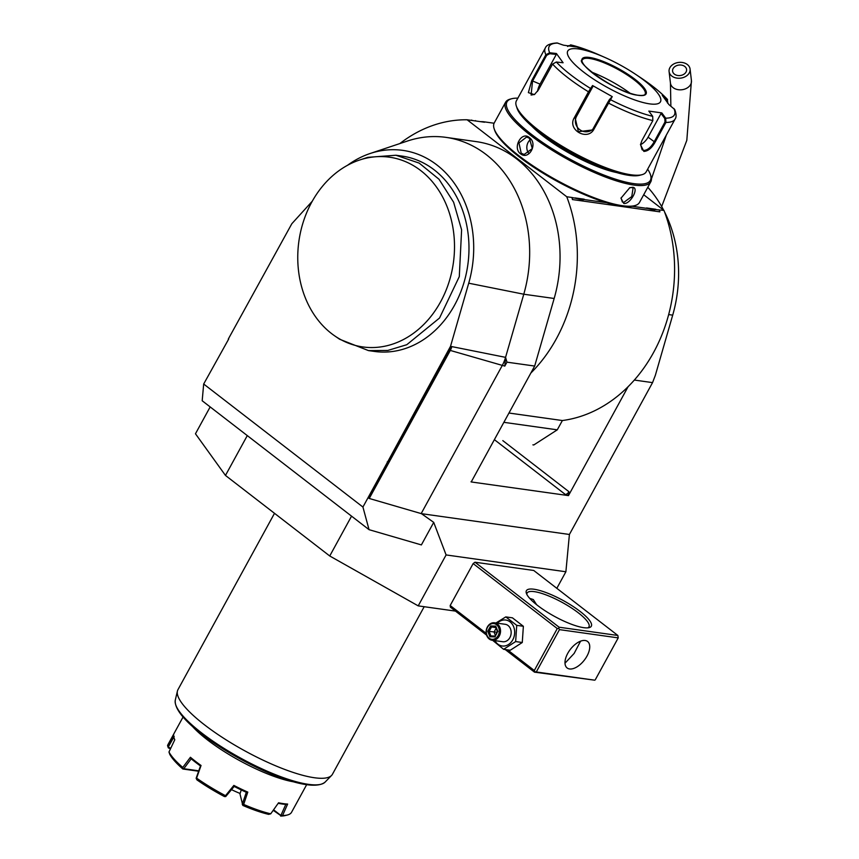 <?xml version="1.0" encoding="UTF-8"?>
<svg xmlns="http://www.w3.org/2000/svg" width="859" height="859" viewBox="0 0 859 859"><rect width="100%" height="100%" fill="white"/><g stroke="black" fill="none" stroke-linecap="round" stroke-linejoin="round"><path stroke-width="1.29" d="M240.09 793.448A36.11 8.826 -151.3 0 1 231.554 789.668M241.261 789.936L239.972 793.909L242.829 805.42A68.699 16.793 -151.3 0 0 268.62 814.364L270.735 813.817L278.552 802.789A70.459 17.223 -151.3 0 0 283.395 803.648A70.459 17.223 -151.3 0 0 287.636 804.056L285.983 804.389A69.396 16.965 -151.3 0 1 278.187 803.305M200.491 765.949L196.142 778.265L196.915 779.854A68.699 16.793 -151.3 0 0 224.435 796.561L225.702 796.583L225.498 795.681L233.863 785.416A70.459 17.223 -151.3 0 0 247.8 792.116L243.655 804.421A70.459 17.223 28.7 0 0 270.735 813.817M190.43 757.273A70.459 17.223 -151.3 0 0 201.049 765.487L200.512 765.992A69.396 16.965 -151.3 0 1 191.095 758.722L190.43 757.273L182.763 767.441A70.459 17.223 28.7 0 1 168.976 752.022L169.76 754.331A68.699 16.793 -151.3 0 0 182.881 769.02L182.763 767.441M198.762 770.824L183.772 768.719L191.224 758.787M174.71 739.9A69.396 16.965 -151.3 0 1 174.549 739.438L174.109 738.106A70.459 17.223 -151.3 0 1 173.679 734.864L167.559 745.633A70.459 17.223 28.7 0 1 167.967 744.592L183.042 717.05M170.748 748.253L168.235 747.04L174.205 736.528M170.458 748.887L168.321 747.856L167.559 745.633M201.049 765.487L196.604 778.136A70.459 17.223 28.7 0 0 225.498 795.681M293.864 781.873A70.459 17.223 -151.3 0 1 192.319 726.284M168.976 752.022L174.774 739.76A70.459 17.223 -151.3 0 1 174.109 738.106M198.622 771.221L182.881 769.02M247.8 792.116L246.447 792.342A69.396 16.965 -151.3 0 1 234.099 786.393L233.863 785.416M225.702 796.583L234.185 786.404M243.655 804.421L242.431 804.636M246.34 792.256L242.27 804.239M287.636 804.056L282.568 815.481A70.459 17.223 28.7 0 0 287.486 814.976A70.459 17.223 28.7 0 0 291.566 812.26L306.642 784.718M285.843 804.325L280.882 815.449L273.581 809.812M282.568 815.481L280.882 815.449M281.076 815.782L273.216 810.327M287.486 814.976L285.22 815.556A68.699 16.793 -151.3 0 1 280.614 816.05M424.185 606.712L332.444 774.27A88.069 21.529 -151.3 0 1 331.563 775.452A88.069 21.529 -151.3 0 1 314.437 777.749A88.069 21.529 -151.3 0 1 225.82 739.663A88.069 21.529 -151.3 0 1 177.416 691.066A88.069 21.529 -151.3 0 1 177.942 689.691L274.504 513.317M455.485 611.103L418.215 605.874L329.738 555.988L225.466 475.435L195.465 433.774L210.165 406.93M556.825 588.318L565.888 571.761L446.1 554.935L433.72 522.379L421.382 544.917L369.048 529.67L362.928 507.046L203.68 384.016L202.187 400.756L369.048 529.67M664.533 211.872A123.299 100.374 -82 0 1 672.704 315.146L655.363 375.276L652.55 382.62L569.41 534.47L565.888 571.761M247.285 435.599L225.466 475.435M351.546 516.152L329.738 555.988M418.215 605.874L446.1 554.935M433.72 522.379L421.468 513.671L569.41 534.47M473.148 563.579L557.276 628.563L558.779 628.348L559.102 627.21L617.857 635.467L533.729 570.473L474.984 562.216L473.148 563.579L450.18 605.52L450.374 607.163L486.613 635.155M557.276 628.563L534.309 670.514L534.996 671.792L594.761 680.188L534.502 672.157L505.242 649.554M534.309 670.514L507.605 649.887M486.215 633.351L450.18 605.52M559.102 627.21L474.984 562.216M533.976 589.231A36.991 9.041 -151.3 0 1 575.906 608.344A36.991 9.041 -151.3 0 1 589.156 627.639A36.991 9.041 -151.3 0 1 583.744 627.671A36.991 9.041 -151.3 0 1 549.416 613.466A36.991 9.041 -151.3 0 1 526.363 593.268A36.991 9.041 -151.3 0 1 533.976 589.231M617.857 635.467L618.222 637.883L559.467 629.626L536.51 671.566M559.467 629.626L558.779 628.348M595.255 679.823L618.222 637.883M585.151 640.492A16.729 8.815 -52.3 0 1 587.588 641.48A16.729 8.815 -52.3 0 1 585.752 658.134A16.729 8.815 -52.3 0 1 569.571 668.957A16.729 8.815 -52.3 0 1 567.133 667.969A16.729 8.815 -52.3 0 1 568.969 651.315A16.729 8.815 -52.3 0 1 585.151 640.492M564.997 663.202L574.145 653.431L580.577 641.168M526.878 594.449A35.23 8.611 -151.3 0 1 527.136 593.032A35.23 8.611 -151.3 0 1 534.341 591.647A35.23 8.611 -151.3 0 1 570.752 607.496A35.23 8.611 -151.3 0 1 588.941 626.866A35.23 8.611 -151.3 0 1 587.889 627.854M529.692 598.336L533.31 599.55L536.585 604.672M492.647 640.309L503.61 649.318L510.246 650.252L522.272 642.5L523.367 626.286L512.426 617.825L505.79 616.902L495.944 622.99M523.367 626.286L516.731 625.352L505.79 616.902M522.272 642.5L515.647 641.566L516.731 625.352M503.61 649.318L515.647 641.566M494.924 640.631A13.1 10.662 -82 0 0 512.78 639.815A13.1 10.662 -82 0 0 511.32 623.022A13.1 10.662 -82 0 0 497.372 623.183M492.1 640.234L502.74 641.727A8.805 7.173 -82 0 0 509.892 637.582A8.805 7.173 -82 0 0 505.189 624.289L494.559 622.796A8.805 7.173 -82 0 0 487.407 626.93A8.805 7.173 98 0 0 492.1 640.234A8.805 7.173 98 0 0 499.251 636.089A8.805 7.173 -82 0 0 494.559 622.796M498.156 635.563A7.924 6.453 98 0 1 489.136 638.183A7.924 6.453 98 0 1 487.493 627.317A7.924 6.453 -82 0 1 496.513 624.697A7.924 6.453 -82 0 1 498.156 635.563M497.919 631.601L495.729 626.125L490.639 625.975L487.729 631.29L489.909 636.755L495.009 636.906L497.586 631.644M495.009 636.906L495.16 636.068L495.009 636.906M489.909 636.755L490.918 635.939L494.999 636.068L490.886 635.939L489.093 631.386L487.729 631.29M490.639 625.975L491.52 626.952L489.093 631.386L497.082 632.267M495.729 626.125L495.772 627.081L495.729 626.125M495.375 635.392L494.043 632.084L496.115 628.294M495.826 627.564L491.52 626.952L495.632 627.081M421.468 513.671L369.026 498.403L388.708 462.443L387.527 462.099L362.928 507.046M228.719 339.004L203.68 384.016M228.29 339.069L291.824 223.737L312.268 201.231M387.527 462.099L450.513 346.338L468.713 283.202A104.422 85.009 -82 0 0 452.478 180.755A104.422 85.009 -82 0 0 370.132 153.503A104.422 85.009 -82 0 0 347.498 165.304M334.763 335.912L339.616 339.241L368.49 350.601L374.567 351.449A98.635 80.306 -82 0 0 467.683 230.695A98.635 80.306 -82 0 0 402.012 156.091L395.935 155.243L367.77 157.347L359.47 160.064A95.811 77.997 -82 0 0 357.086 160.901A95.811 77.997 -82 0 0 298.266 268.352A95.811 77.997 -82 0 0 334.763 335.912A95.811 77.997 -82 0 0 453.369 262.918A95.811 77.997 -82 0 0 359.47 160.064M663.663 210.165A123.299 100.374 -82 0 0 647.793 187.262M687.361 64.543A10.566 7.914 -6.7 0 0 675.346 63.244A10.566 7.914 -6.7 0 0 669.086 71.522A10.566 7.914 -6.7 0 0 671.802 76.043A10.566 7.914 -6.7 0 0 683.818 77.342A10.566 7.914 -6.7 0 0 690.078 69.064A10.566 7.914 -6.7 0 0 687.361 64.543M684.763 66.454A7.044 5.272 173.3 0 1 686.577 69.472A7.044 5.272 173.3 0 1 682.411 74.991A7.044 5.272 173.3 0 1 674.401 74.132A7.044 5.272 173.3 0 1 672.586 71.114A7.044 5.272 173.3 0 1 676.752 65.595A7.044 5.272 173.3 0 1 684.763 66.454M652.55 382.62L634.329 380.054M421.157 513.628L502.128 365.73A35.23 28.68 -82 0 0 505.564 357.355L504.802 366.106L506.96 362.165L505.564 357.355L523.775 294.218A123.299 100.374 -82 0 0 445.961 137.365A123.299 100.374 -82 0 0 407.359 141.059L370.132 153.503M568.261 495.45L568.926 491.702A3.522 1.858 -52.3 0 1 565.254 494.408L568.465 495.611L471.226 481.953L534.674 366.052L506.96 362.165M568.465 495.611L628.101 386.7A144.43 117.586 -82 0 1 562.366 420.534L557.276 429.833L533.793 444.962A169.094 137.665 98 0 1 532.902 444.844L533.793 444.962M534.674 366.052L554.162 298.481A123.299 100.374 -82 0 0 476.348 141.638L445.961 137.365M369.23 498.499L450.202 350.601A16.804 13.68 -82 0 0 451.845 346.606L450.513 346.338M505.564 357.355L451.845 346.606L388.118 462.131L388.708 462.443M387.248 461.884L388.118 462.131M399.832 143.582A144.43 117.586 98 0 1 467.113 119.777L566.747 196.754A144.43 117.586 98 0 1 530.862 373.031M467.113 119.777L476.97 121.162M471.022 481.792L471.655 481.18M508.957 413.029L562.366 420.534M655.578 209.575L654.3 210.058L647.847 208.49A14.27 3.49 -151.3 0 1 646.559 207.964L655.804 209.274A14.27 3.49 -151.3 0 1 655.578 209.575L663.986 210.423A144.43 117.586 98 0 1 628.101 386.7M566.747 196.754L571.976 197.495L572.438 199.567L659.884 211.851L659.293 210.101M503.868 422.327L557.276 429.833M643.702 194.746L663.986 210.423M647.847 208.49L632.052 206.267M606.508 202.681L583.959 199.513L582.681 199.997L576.228 198.429A14.27 3.49 -151.3 0 1 574.929 197.903L584.184 199.202A14.27 3.49 -151.3 0 1 583.959 199.513M576.228 198.429L571.976 197.495M480.213 121.624L483.252 121.71A14.27 3.49 -151.3 0 1 484.551 122.225L475.295 120.926A14.27 3.49 -151.3 0 1 475.521 120.625M483.252 121.71L494.108 123.234M471.806 120.099L470.829 120.303M572.513 197.903L572.438 199.567M582.563 200.029L584.184 199.202M654.182 210.09L655.804 209.274M517.859 98.151A81.723 19.982 28.7 0 0 511.717 98.731L510.364 99.086A82.786 20.24 28.7 0 0 505.564 102.275L494.247 122.944A82.786 20.24 28.7 0 0 494.14 128.71L494.58 130.042A81.723 19.982 28.7 0 0 519.373 156.993A81.723 19.982 28.7 0 0 633.319 205.999L634.683 205.645A82.786 20.24 28.7 0 0 639.483 202.456L650.8 181.786A82.786 20.24 28.7 0 0 650.897 176.02L650.467 174.688A81.723 19.982 28.7 0 0 647.643 169.202M494.14 128.71A82.786 20.24 28.7 0 0 519.255 156.016A82.786 20.24 28.7 0 0 634.683 205.645M505.564 102.275A82.786 20.24 28.7 0 0 530.572 135.335A82.786 20.24 28.7 0 0 604.349 176.621A82.786 20.24 28.7 0 0 650.8 181.786M520.49 153.761C512.243 147.855 521.628 130.729 529.348 137.59C538.282 143.593 528.908 160.719 520.49 153.761L521.22 153.224L518.943 142.948L526.599 137.021L529.423 138.245L532.301 148.607L524.151 154.459L521.22 153.224M632.643 187.294C639.611 187.53 630.216 204.646 623.784 203.476L620.971 198.204L629.787 187.692L632.643 187.294L631.837 187.53L633.094 188.024L631.773 196.561L623.634 202.509L622.324 201.972L621.025 197.903M511.717 98.731A81.723 19.982 28.7 0 0 531.678 134.53A81.723 19.982 28.7 0 0 612.886 178.328A81.723 19.982 28.7 0 0 650.467 174.688M616.483 172.53A61.644 15.075 -151.3 0 1 531.85 126.198M534.685 94.404L531.098 95.048L532.537 81.165L546.678 55.32L545.862 54.751L549.663 52.764L556.417 53.505L563.096 62.761L556.331 62.02L552.573 64.081L538.432 89.927L534.384 94.608L528.371 92.622L531.71 80.596L545.862 54.751A73.981 18.093 -151.3 0 1 545.315 47.997L516.409 100.814A73.981 18.093 28.7 0 0 516.313 105.958L517.043 108.18A72.22 17.652 28.7 0 0 562.033 147.608A72.22 17.652 28.7 0 0 629.056 175.365A72.22 17.652 28.7 0 0 639.633 175.3L641.898 174.71A73.981 18.093 28.7 0 0 646.183 171.864L675.099 119.057A73.981 18.093 -151.3 0 1 665.929 122.44L655.052 142.283C651.702 148.178 647.965 151.227 643.853 151.409L640.481 144.623L641.963 140.447L652.84 120.593L652.7 116.341L648.813 111.09L661.817 112.916L665.693 118.166L665.929 122.44L664.984 122.01L654.118 141.853C650.982 147.394 647.514 150.261 643.713 150.443L642.124 149.788L640.524 144.333M516.313 105.958A73.981 18.093 28.7 0 0 562.409 146.352A73.981 18.093 28.7 0 0 631.064 174.785A73.981 18.093 28.7 0 0 641.898 174.71M567.584 46.461L570.891 44.926L570.279 45.538L571.869 46.128M570.891 44.926A71.372 17.448 -151.3 0 1 598.498 54.632L570.623 44.84L576.507 47.009L563.504 45.183L557.04 42.95C550.211 43.401 546.303 45.087 545.315 47.997M568.647 45.667L570.279 45.538M675.099 119.057C676.527 117.168 676.398 114 674.723 109.522L668.903 104.594L662.235 95.328L667.572 99.537C661.183 92.697 652.271 85.46 640.857 77.825A71.372 17.448 -151.3 0 1 667.25 99.247L667.84 102.973M667.25 99.247L667.497 103.08M673.918 108.502A71.372 17.448 -151.3 0 1 665.693 118.166L664.834 118.596L664.984 122.01M556.331 62.02A71.372 17.448 -151.3 0 0 590.562 88.466L592.57 85.546L612.242 96.627L594.149 128.829C587.953 141.735 566.725 129.806 574.338 117.662L588.49 91.827L590.562 88.466L590.917 89.379L592.871 86.523L576.614 116.223A10.566 10.233 40.4 0 0 593.075 129.075M652.7 116.341A71.372 17.448 -151.3 0 1 610.234 99.558L609.31 99.741L607.7 102.457L592.399 129.977L578.386 131.695L575.165 117.93L590.917 89.379M557.899 43.1A71.372 17.448 -151.3 0 0 549.663 52.764L549.717 53.698L556.299 54.428L540.043 84.128A10.566 4.671 111.6 0 0 537.519 91.398M546.678 55.32L549.717 53.698M649.651 103.875A52.839 12.917 28.7 0 0 635.628 74.336A52.839 12.917 28.7 0 0 604.264 57.166A52.839 12.917 28.7 0 0 578.558 48.952A52.839 12.917 28.7 0 0 583.723 72.145A52.839 12.917 28.7 0 0 649.651 103.875M664.469 98.087L667.003 100.063M661.817 112.916L661.054 113.474L664.834 118.596M661.054 113.474L648.073 137.182A10.566 5.562 -52.3 0 1 640.481 144.677M592.57 85.546L592.871 86.523M609.31 99.741L612.242 96.627M556.417 53.505L556.299 54.428M645.12 94.211A35.756 8.74 28.7 0 0 645.377 92.955A35.756 8.74 28.7 0 0 634.296 79.973A35.756 8.74 28.7 0 0 589.682 58.498A35.756 8.74 28.7 0 0 583.325 58.981A35.756 8.74 28.7 0 0 582.402 59.872A35.756 8.74 28.7 0 1 589.725 58.433A35.756 8.74 28.7 0 1 626.683 74.518A35.756 8.74 28.7 0 1 645.141 94.179C644.722 95.328 642.478 95.682 638.398 95.263C618.072 94.114 573.844 61.139 582.413 59.84M630.034 93.191A45.269 11.07 28.7 0 0 591.389 72.027M629.497 187.799L631.837 187.53M528.811 153.364A8.805 7.173 98 0 1 530.658 139.448M368.49 350.601L387.796 350.451L406.79 344.706L439.529 318.023L459.297 276.609L461.605 229.847L453.606 202.209L439.013 179.252L419.181 163.103L395.935 155.243M317.476 784.804A83.881 20.509 -151.3 0 1 240.423 758.959A83.881 20.509 -151.3 0 1 177.137 707.977M325.099 782.109C302.508 800.953 171.306 728.851 175.3 700.096A85.589 20.927 28.7 0 0 240.831 758.218A85.589 20.927 28.7 0 0 325.099 782.109L331.563 775.452M672.704 315.146L668.656 314.577M670.868 106.119L670.449 83.13A10.566 7.914 -6.7 0 0 673.166 87.639A10.566 7.914 -6.7 0 0 685.181 88.939A10.566 7.914 -6.7 0 0 691.441 80.66L686.813 140.318L661.677 206.536M504.802 366.106L449.407 350.182M554.162 298.481L523.775 294.218L468.713 283.202M565.254 494.408L494.387 439.658M568.926 491.702L502.805 440.613M529.348 137.59L529.423 138.245M655.052 142.283L648.073 137.182M643.853 151.409L643.713 150.443M589.306 92.096L588.49 91.827A73.981 18.093 -151.3 0 1 552.573 64.081M652.84 120.593A73.981 18.093 -151.3 0 1 608.29 102.983L607.7 102.457M574.338 117.662L575.165 117.93L576.614 116.223M531.71 80.596L540.043 84.128M594.149 128.829L593.548 128.302M589.575 57.467A36.465 8.912 28.7 0 0 593.139 73.466A36.465 8.912 28.7 0 0 638.634 95.36A36.465 8.912 28.7 0 0 635.069 79.361A36.465 8.912 28.7 0 0 589.575 57.467M623.784 203.476L623.634 202.509M175.3 700.096L177.416 691.066M497.447 631.612L494.945 636.175M495.568 626.93L497.436 631.612M666.337 135.056L651.444 178.887M670.449 83.13L669.086 71.522M691.441 80.66L690.078 69.064M604.264 57.166L598.498 54.632M635.628 74.336L640.857 77.825"/></g></svg>
